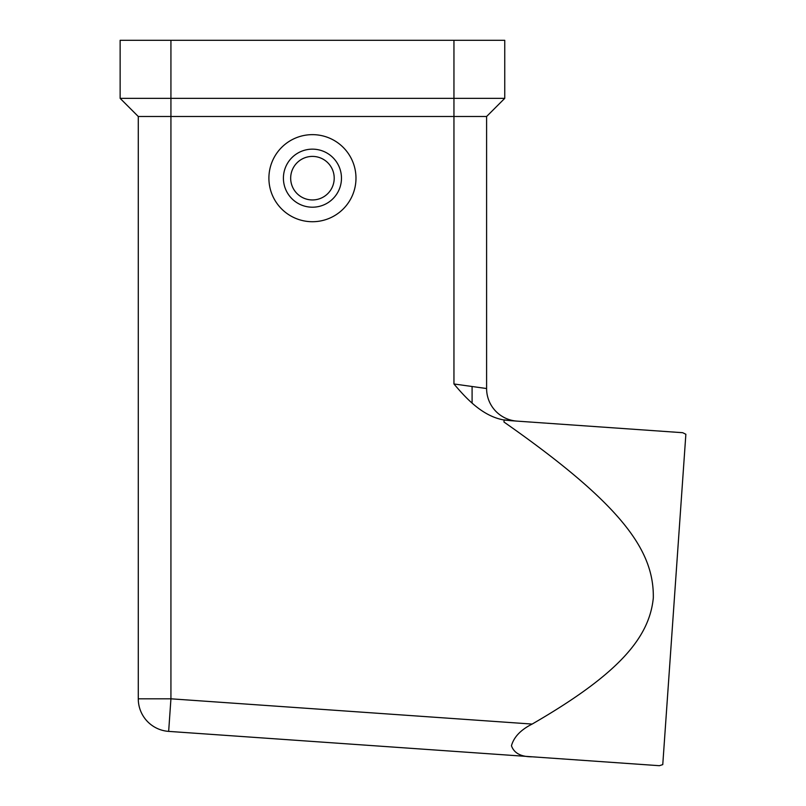 <?xml version="1.0" encoding="UTF-8"?>
<svg xmlns="http://www.w3.org/2000/svg" width="806" height="806" viewBox="0 0 806 806"><rect width="100%" height="100%" fill="white"/><g stroke="black" fill="none" stroke-linecap="round" stroke-linejoin="round"><path stroke-width="1.21" d="M511.457 745.762C513.845 737.057 520.736 729.823 532.151 724.07L170.932 698.812L168.656 731.385L532.514 756.824C521.099 756.905 514.077 753.227 511.457 745.762C514.077 753.227 521.099 756.905 532.514 756.824L659.409 765.7L532.514 756.824M170.932 40.3L170.932 698.812L138.279 698.812A32.653 32.653 0 0 0 168.656 731.385A32.653 32.653 0 0 1 138.279 698.812L138.279 116.497L120.134 98.352L504.747 98.352L486.602 116.497L504.747 98.352L504.747 40.3L120.134 40.3L120.134 98.352L138.279 116.497L486.602 116.497L486.602 388.532A32.653 32.653 0 0 0 516.978 421.115A32.653 32.653 0 0 1 486.602 388.532L453.949 383.968C466.029 398.235 482.421 416.299 504.123 420.017L511.216 420.712L504.133 419.886M682.692 432.701L685.866 434.263L662.764 764.602L659.409 765.7M472.094 403.121L472.094 386.507L472.094 403.121M334.208 178.176A21.772 21.772 0 0 0 312.446 156.404A21.772 21.772 0 0 0 290.674 178.176A21.772 21.772 0 0 0 312.446 199.948A21.772 21.772 0 0 0 334.208 178.176M355.98 178.176A43.544 43.544 0 0 0 312.446 134.642A43.544 43.544 0 0 0 268.902 178.176A43.544 43.544 0 0 0 312.446 221.721A43.544 43.544 0 0 0 355.98 178.176M283.41 178.176A29.026 29.026 0 0 1 312.446 149.15A29.026 29.026 0 0 1 341.472 178.176A29.026 29.026 0 0 1 312.446 207.202A29.026 29.026 0 0 1 283.41 178.176M532.151 724.07C618.877 673.967 649.354 637.637 653.313 597.961C654.079 550.891 622.786 505.15 503.982 422.042L504.123 420.017M511.216 420.712L682.692 432.701L511.216 420.712M486.602 388.532A32.653 32.653 0 0 0 516.978 421.115M453.949 40.3L453.949 383.968"/></g></svg>
